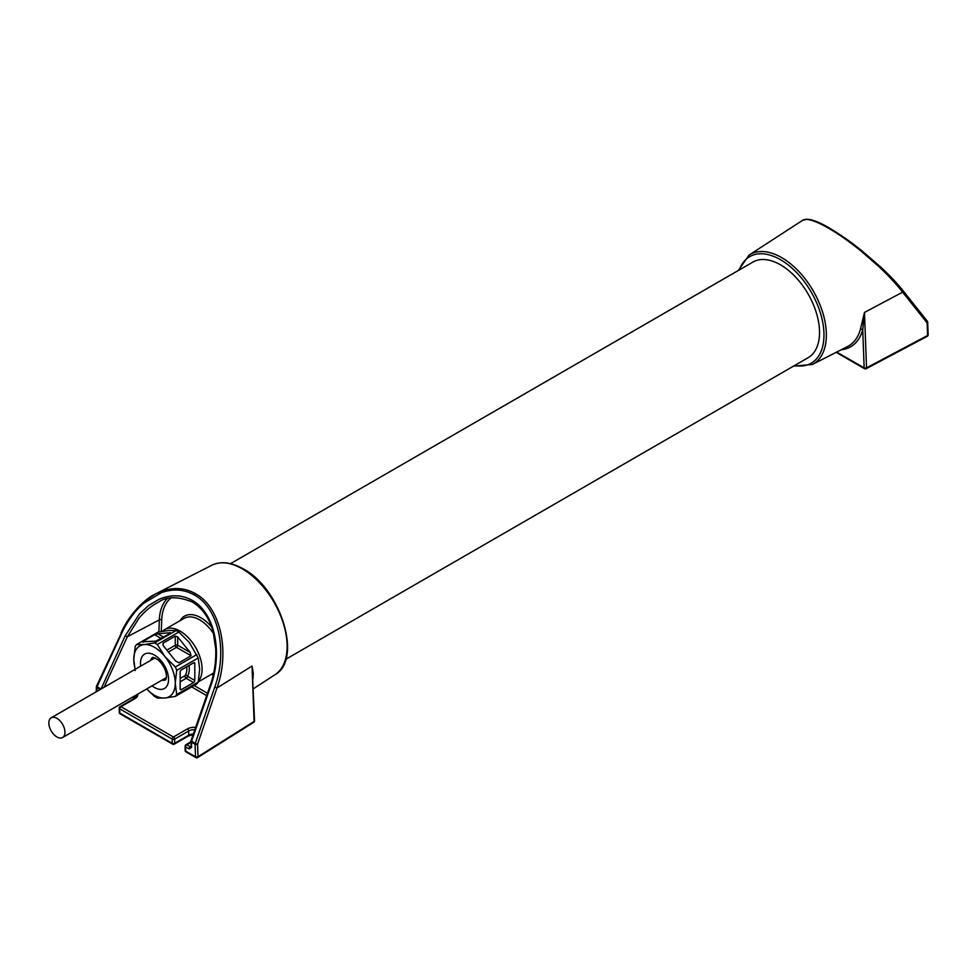 <?xml version="1.0" encoding="UTF-8"?>
<svg xmlns="http://www.w3.org/2000/svg" width="977" height="977" viewBox="0 0 977 977"><rect width="100%" height="100%" fill="white"/><g stroke="black" fill="none" stroke-linecap="round" stroke-linejoin="round"><path stroke-width="1.47" d="M48.85 723.004A11.394 6.57 -120 0 0 53.82 734.472A11.394 6.57 -120 0 0 62.601 737.525A11.394 6.57 -120 0 0 64.958 732.31A11.394 6.57 -120 0 0 59.988 720.843A11.394 6.57 -120 0 0 51.207 717.802A11.394 6.57 -120 0 0 48.85 723.004M163.696 637.151L157.92 633.817L154.586 634.708L161.266 638.555M170.377 633.291L155.746 641.156L142.386 641.755L154.586 634.708M157.92 633.817L170.377 632.693M191.065 655.762L190.173 652.428L177.704 645.235A1.722 1.001 -60 0 1 176.483 647.348L191.065 655.762L178.864 662.809L175.53 660.892L178.864 662.809M177.704 636.931L175.262 636.112L175.262 645.235A1.722 1.001 180 0 1 177.704 645.235L177.704 636.931L190.173 652.428M166.847 650.096L175.262 645.235A1.722 1.001 -120 0 0 176.483 647.348L168.398 652.013M193.568 682.569A1.722 1.001 120 0 0 194.789 680.456L187.425 676.206A1.722 1.001 -60 0 1 186.204 678.319L193.568 682.569L181.368 689.615L180.147 688.919A1.722 1.001 120 0 0 180.501 689.701A1.722 1.001 120 0 0 181.368 689.615M186.754 666.778A19.845 11.455 60 0 1 185.129 675.62A1.722 1.356 -146.9 0 1 187.425 676.206A21.567 12.457 -120 0 0 189.037 665.459M194.789 663.554A1.722 1.001 120 0 0 194.423 662.76A1.722 1.001 120 0 0 193.568 662.846L194.789 663.554L194.789 680.456M180.147 678.502L185.129 675.62A1.722 1.001 -120 0 0 186.204 678.319L180.147 681.824M154.622 642.939L157.285 644.478L164.893 656.544L175.359 666.961L176.69 670.393L175.262 683.277L176.69 694.5L175.359 696.406L196.902 683.961L198.233 682.068L199.662 669.184L198.233 657.961L189.294 642.451L178.828 632.034L176.165 630.495L168.557 630.483L158.079 632.119L136.536 644.551L144.144 644.576L154.622 642.939L176.165 630.495M157.285 644.478L178.828 632.034M142.386 641.755L143.277 642.268M135.205 670.552L133.776 659.328L135.205 646.444L136.536 644.551M154.622 696.479L146.66 688.993A29.334 16.939 -120 0 0 164.893 698.03L157.285 698.018L154.622 696.479M175.359 696.406L164.893 698.03A29.334 16.939 -120 0 0 175.262 683.277A29.334 16.939 -120 0 0 164.893 656.544A29.334 16.939 -120 0 0 144.144 644.576A29.334 16.939 -120 0 0 133.776 659.328A29.334 16.939 -120 0 0 135.302 669.245M176.69 694.5L198.233 682.068M180.147 688.919L180.147 672.005A1.722 1.001 120 0 1 181.368 669.892L193.568 662.846M176.69 670.393L198.233 657.961M175.359 666.961L196.902 654.529M163.061 643.159L163.061 645.382L163.061 643.159L175.262 636.112M175.53 660.892L163.061 645.382M230.548 563.644L752.876 262.08A55.225 31.887 60 0 1 795.425 276.882A55.225 31.887 60 0 1 819.532 332.449A55.225 31.887 60 0 1 808.089 357.729L285.76 659.292M738.319 270.482L749.103 255.046L802.801 220.204L806.208 219.422C811.118 219.544 818.579 222.475 828.569 228.215L829.668 228.264C839.805 234.15 850.759 241.832 862.52 251.309L880.314 266.733M836.715 352.062L864.144 367.889A1.722 0.953 -2.1 0 0 866.526 367.865L927.588 335.477A1.722 0.953 -2.1 0 0 927.649 335.453A1.722 0.953 -2.1 0 0 928.15 334.745L927.686 322.19A1.722 0.953 -2.1 0 0 927.539 321.824M927.002 320.92A1.722 1.307 141.5 0 1 927.124 322.923L927.588 335.477A1.722 0.953 62.1 0 1 927.234 336.332A1.722 1.722 0 0 0 928.15 334.745M902.492 290.145A1.722 1.307 141.5 0 1 902.614 292.147C896.422 284.16 888.349 275.49 878.384 266.159L861.116 251.113C849.501 241.698 838.657 234.065 828.569 228.215L829.668 228.264M749.103 255.046A63.224 36.503 60 0 1 781.649 257.598A63.224 36.503 60 0 1 823.208 314.191A63.224 36.503 60 0 1 812.302 364.506L847.572 346.53A65.288 37.7 -120 0 0 860.395 329.432L864.474 312.445L902.614 292.147L927.124 322.923A1.722 0.953 -2.1 0 0 927.686 322.19A1.722 1.722 0 0 0 927.307 321.177L902.797 290.401C897.216 283.391 889.864 275.624 880.765 267.1L852.384 243.383L829.485 228.093C816.259 220.338 807.356 217.7 802.801 220.204M865.366 368.598A1.722 0.953 -117.9 0 0 866.172 368.708A1.722 0.953 -117.9 0 0 866.526 367.865L864.474 312.445L862.74 329.811A67.01 38.689 60 0 1 841.16 349.803M860.395 329.432A1.722 1.221 -164.3 0 1 862.74 329.811L864.144 367.889A1.722 1.001 120 0 0 864.498 368.683L836.19 352.331M252.994 678.759L253.275 673.3L252.042 666.033L217.016 687.979L214.708 687.234L195.229 743.412L197.549 744.144L217.016 687.979C230.267 650.902 220.24 606.949 195.51 593.711C185.422 588.02 174.578 587.043 162.964 590.792L155.941 593.747C145.475 598.303 129.526 613.641 121.075 632.888L121.588 633.475L97.077 686.733L96.552 686.135A1.722 1.722 0 0 0 96.393 686.794A1.722 1.038 2.2 0 0 96.894 687.564L96.747 691.508M198.013 756.699A1.722 1.038 57.8 0 1 197.659 757.554A1.722 1.038 57.8 0 1 197.635 757.566L253.739 722.296A1.722 1.038 -122.2 0 0 254.093 721.453L198.013 756.699A1.722 0.953 177.9 0 1 197.965 756.735A1.722 0.953 177.9 0 1 195.522 756.796L185.63 751.081L185.63 746.855A1.722 1.001 180 0 1 185.129 746.159L185.129 750.385A1.722 1.001 0 0 0 185.63 751.081A1.722 1.001 -60 0 0 185.996 751.875L195.876 757.578A1.722 1.001 -60 0 1 195.522 756.796L195.058 744.242L191.394 742.117A1.722 1.001 -60 0 1 191.565 741.287L210.947 685.365L210.36 684.926L190.979 740.847L195.229 743.412A1.722 1.001 120 0 0 195.058 744.242A1.722 0.953 177.9 0 0 197.549 744.144L198.013 756.699M119.243 712.343A1.722 1.722 0 0 0 120.098 713.833A1.722 1.001 -60 0 1 119.744 713.039L119.744 708.813A1.722 1.001 180 0 1 119.243 708.117L119.243 712.343A1.722 1.001 0 0 0 119.744 713.039L172.208 743.338A1.722 1.001 0 0 0 172.892 743.57A1.722 1.001 0 0 0 174.651 743.338A1.722 1.001 60 0 1 174.297 744.12A1.722 1.001 60 0 1 173.979 744.205M119.744 707.409A1.722 1.001 60 0 1 120.098 706.615A1.722 1.001 60 0 1 120.965 706.701L173.43 737A1.722 1.001 120 0 0 172.208 739.113L172.208 743.338A1.722 1.001 120 0 0 172.575 744.12A1.722 1.001 120 0 0 173.259 744.12M195.656 727.352A9.489 5.483 0 0 0 187.462 728.891L173.43 737A1.722 1.001 60 0 1 174.651 739.113A1.722 1.001 180 0 1 172.208 739.113L119.744 708.813A1.722 1.001 -60 0 1 120.965 706.701L134.997 698.604A9.489 5.483 0 0 0 137.72 694.146M101.034 689.029L125.154 635.832L127.364 636.748L159.336 619.858A1.722 1.038 -177.8 0 1 161.73 619.943L161.278 631.496M185.63 745.451A1.722 1.001 60 0 1 185.996 744.657A1.722 1.001 60 0 1 186.851 744.743L190.918 742.398M185.63 746.855A1.722 1.001 -60 0 1 186.851 744.743L190.368 746.77A1.722 1.001 -60 0 0 189.147 748.883L185.63 746.855M254.545 720.77A1.722 0.953 177.9 0 1 254.093 721.453L252.042 666.033L254.545 720.77A1.722 1.722 0 0 1 253.739 722.296M191.126 746.917L190.368 746.77L191.065 746.33M191.345 740.798L190.979 740.847A1.722 1.722 0 0 0 190.881 741.482A1.722 0.953 177.9 0 1 191.089 741.006M121.466 632.815L96.552 686.135M145.695 600.403L155.941 593.747L211.777 565.268A63.224 36.503 60 0 1 242.43 568.919A63.224 36.503 60 0 1 283.464 623.778A63.224 36.503 60 0 1 274.977 674.728L253.361 688.761M121.588 633.475C127.34 621.103 134.728 611.016 143.766 603.212L161.559 592.599C173.32 588.508 184.274 589.314 194.411 595.017C218.506 607.914 227.959 650.89 214.708 687.234M210.36 684.926C214.427 673.251 216.21 661.209 215.722 648.777L213.194 632.07C211.398 624.694 206.318 610.796 192.432 602.015C178.107 596.3 166.749 596.361 158.396 602.174L159.385 601.685C151.96 605.288 145.158 610.808 138.99 618.233L127.364 636.748L104.112 687.258M152.094 685.854A19.845 11.455 -120 0 0 168.557 679.406A19.845 11.455 -120 0 0 154.525 655.103A19.845 11.455 -120 0 0 140.493 663.2A19.845 11.455 -120 0 0 140.7 666.131M150.629 660.391A12.945 7.474 60 0 1 152.9 657.289L157.834 659.573C163.232 664.58 166.127 670.259 166.53 676.585L165.834 679.711A12.945 7.474 60 0 1 162.023 680.126M739.333 269.896A61.502 35.514 60 0 1 780.489 259.687A61.502 35.514 60 0 1 823.391 326.44A61.502 35.514 60 0 1 794.557 365.545M213.597 633.682A31.056 17.928 -120 0 0 199.662 619.87A31.056 17.928 -120 0 0 184.14 618.331L164.612 629.603A31.056 17.928 60 0 1 180.147 631.142A31.056 17.928 60 0 1 202.105 669.184A31.056 17.928 60 0 1 198.416 681.128M180.11 620.664A32.791 18.929 60 0 1 200.883 617.757A32.791 18.929 60 0 1 211.618 627.002M135.888 695.209A7.767 4.482 180 0 1 136.047 696.137L134.13 698.518A1.722 1.001 60 0 1 134.997 698.604M134.887 698.005A7.767 4.482 0 0 0 133.08 696.833M100.24 689.493L96.894 687.564A1.722 1.001 120 0 1 97.077 686.733L100.741 688.846A1.722 1.001 -60 0 0 100.607 689.273M96.601 686.33A1.722 1.038 2.2 0 0 96.393 686.794L96.198 691.826M206.672 695.6L191.712 686.965M194.154 685.549L207.478 693.255M120.098 713.833L172.575 744.12A1.722 1.722 0 0 0 174.297 744.12L188.329 736.023A1.722 1.001 -120 0 0 188.683 735.229L174.651 743.338L174.651 739.113L188.683 731.004A7.767 4.482 180 0 1 194.838 729.709M187.462 728.891A1.722 1.001 60 0 1 188.683 731.004L188.683 735.229A7.767 4.482 0 0 1 193.373 733.947M189.147 748.883L191.59 747.356L191.394 742.117A1.722 0.953 177.9 0 1 190.881 741.482L191.211 746.868M196.743 757.493A1.722 1.001 -60 0 1 195.876 757.578A1.722 1.722 0 0 0 197.659 757.554M191.59 747.356A1.722 0.953 177.9 0 1 191.077 746.709M158.872 631.96L159.336 619.858A57.154 32.998 -120 0 1 167.079 598.84M194.411 595.017L195.51 593.711M193.251 601.954L192.249 600.391C214.403 612.42 223.074 651.818 210.947 685.365M213.401 674.289A32.791 18.929 60 0 1 211.166 674.46M170.938 598.046A55.433 32.009 -120 0 0 161.73 619.943M125.154 635.832L139.479 613.874L148.773 605.386L158.811 599.438C170.731 594.309 181.881 594.627 192.249 600.391M166.493 677.537L62.601 737.525M155.099 657.814L51.207 717.802M793.532 366.131L812.302 364.506M864.498 368.683A1.722 1.722 0 0 0 866.172 368.708L927.234 336.332M198.27 681.909L213.682 673.006M211.777 565.268C220.912 560.945 231.39 562.154 243.236 568.87C280.655 588.386 302.968 659.426 274.977 674.728M119.243 708.117A1.722 1.722 0 0 1 120.098 706.615L134.13 698.518M132.396 697.224L134.557 698.25M190.894 741.824L185.996 744.657A1.722 1.722 0 0 0 185.129 746.159M193.116 734.692L188.329 736.023M185.129 750.385A1.722 1.722 0 0 0 185.996 751.875M164.612 629.603L162.353 631.313"/></g></svg>

